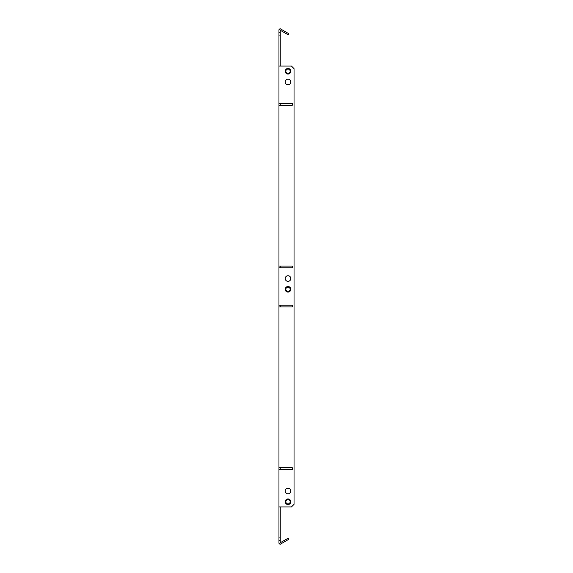 <?xml version="1.0" encoding="UTF-8"?>
<svg xmlns="http://www.w3.org/2000/svg" width="573" height="573" viewBox="0 0 573 573"><rect width="100%" height="100%" fill="white"/><g stroke="black" fill="none" stroke-linecap="round" stroke-linejoin="round"><path stroke-width="0.86" d="M288.155 286.722A2.586 2.586 0 0 0 285.426 289.15A2.586 2.586 0 0 0 287.861 291.879A2.586 2.586 0 0 0 290.583 289.444A2.586 2.586 0 0 0 288.155 286.722M287.882 291.449A2.156 2.156 0 0 0 290.153 289.422A2.156 2.156 0 0 0 288.126 287.152A2.156 2.156 0 0 0 285.855 289.179A2.156 2.156 0 0 0 287.882 291.449M288.04 499.176A2.586 2.586 0 0 0 285.426 501.726A2.586 2.586 0 0 0 287.975 504.34A2.586 2.586 0 0 0 290.59 501.79A2.586 2.586 0 0 0 288.04 499.176M287.983 503.911A2.156 2.156 0 0 0 290.16 501.783A2.156 2.156 0 0 0 288.033 499.606A2.156 2.156 0 0 0 285.855 501.733A2.156 2.156 0 0 0 287.983 503.911M290.117 72.728A2.586 2.586 0 0 0 289.494 69.132A2.586 2.586 0 0 0 285.898 69.748A2.586 2.586 0 0 0 286.521 73.351A2.586 2.586 0 0 0 290.117 72.728M286.249 69.999A2.156 2.156 0 0 0 286.765 73A2.156 2.156 0 0 0 289.766 72.485A2.156 2.156 0 0 0 289.25 69.483A2.156 2.156 0 0 0 286.249 69.999M288.004 292.094A2.801 2.801 0 0 1 285.211 289.301A2.801 2.801 0 0 1 288.004 286.5A2.801 2.801 0 0 1 290.805 289.301A2.801 2.801 0 0 1 288.004 292.094M288.004 281.336A2.801 2.801 0 0 1 285.211 278.535A2.801 2.801 0 0 1 288.004 275.735A2.801 2.801 0 0 1 290.805 278.535A2.801 2.801 0 0 1 288.004 281.336M285.211 490.997A2.801 2.801 0 0 0 288.004 493.797A2.801 2.801 0 0 0 290.805 490.997A2.801 2.801 0 0 0 288.004 488.196A2.801 2.801 0 0 0 285.211 490.997M285.211 501.762A2.801 2.801 0 0 0 288.004 504.555A2.801 2.801 0 0 0 290.805 501.762A2.801 2.801 0 0 0 288.004 498.961A2.801 2.801 0 0 0 285.211 501.762M285.211 82.003A2.801 2.801 0 0 0 288.004 84.804A2.801 2.801 0 0 0 290.805 82.003A2.801 2.801 0 0 0 288.004 79.203A2.801 2.801 0 0 0 285.211 82.003M285.211 71.238A2.801 2.801 0 0 0 288.004 74.039A2.801 2.801 0 0 0 290.805 71.238A2.801 2.801 0 0 0 288.004 68.445A2.801 2.801 0 0 0 285.211 71.238M281.121 103.527L292.309 103.527L292.309 105.253L281.121 105.253L292.309 105.253L292.309 103.527L278.965 103.527L278.965 537.925L280.254 537.925L280.254 540.504L278.965 540.504L278.965 543.261L280.061 544.35L286.543 540.604L285.898 539.487L280.254 542.746L280.254 540.504M281.121 266.051L292.309 266.051L292.309 267.77L281.121 267.77L292.309 267.77L292.309 266.051L278.965 266.051M281.121 467.747L292.309 467.747L292.309 469.473L281.121 469.473L292.309 469.473L292.309 467.747L278.965 467.747M281.121 305.23L292.309 305.23L292.309 306.949L281.121 306.949L292.309 306.949L292.309 305.23L278.965 305.23M280.254 506.926L280.254 537.925M278.965 32.496L280.254 32.496L280.254 30.254L285.898 33.513L286.543 32.396L280.061 28.65L278.965 29.739L278.965 103.527M280.254 32.496L280.254 66.074M280.254 35.075L278.965 35.075M278.965 540.504L278.965 537.925M280.254 105.253L280.254 103.527M280.254 267.77L280.254 266.051M280.254 306.949L280.254 305.23M280.254 469.473L280.254 467.747M285.898 539.487L288.14 538.197L288.785 539.315L286.543 540.604M286.543 32.396L288.785 33.685L288.14 34.803L285.898 33.513M278.965 506.926L291.449 506.926L294.035 504.34L294.035 68.66L291.449 66.074L278.965 66.074M281.121 105.253L278.965 105.253M281.121 267.77L278.965 267.77M281.121 306.949L278.965 306.949M281.121 469.473L278.965 469.473"/></g></svg>
